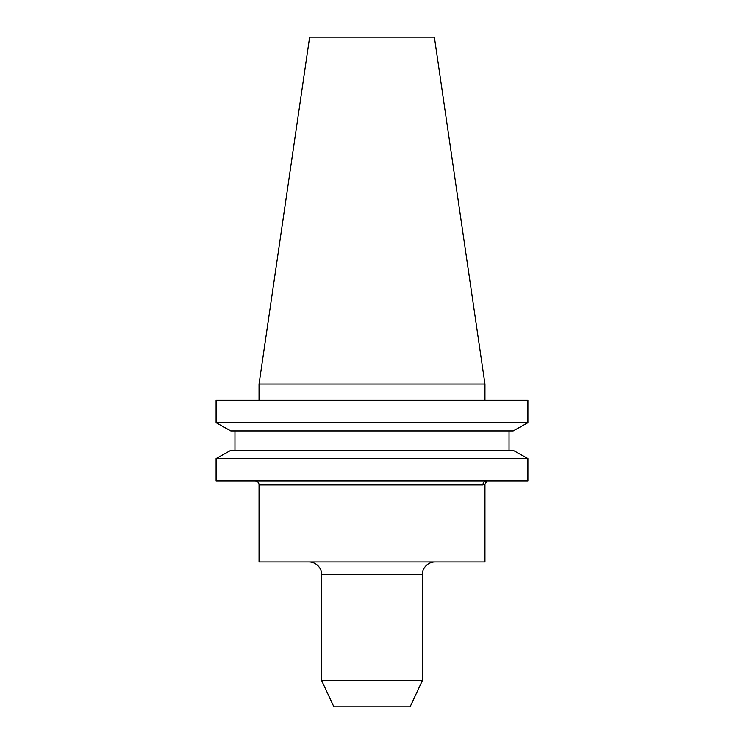 <?xml version="1.0" encoding="UTF-8"?>
<svg xmlns="http://www.w3.org/2000/svg" width="744" height="744" viewBox="0 0 744 744"><rect width="100%" height="100%" fill="white"/><g stroke="black" fill="none" stroke-linecap="round" stroke-linejoin="round"><path stroke-width="1.12" d="M308.946 561.952A12.704 12.704 0 0 1 321.65 574.656L321.65 680.574L422.35 680.574L410.121 706.8L333.879 706.8L321.65 680.574M435.054 561.952A12.704 12.704 0 0 0 422.35 574.656L422.35 680.574M484.958 484.353L486.892 480.884A4.064 3.99 -90 0 0 482.903 484.958L259.042 484.958L259.042 561.952L484.958 561.952L484.958 484.353L482.903 484.958M254.978 480.884A4.064 4.064 0 0 1 259.042 484.958M259.042 384.071L484.958 384.071L434.375 37.2L309.625 37.2L259.042 384.071L259.042 400.207M484.958 384.071L484.958 400.207M513.183 430.916L527.905 422.732L216.095 422.732L230.817 430.916L216.095 422.732L216.095 400.207L527.905 400.207L527.905 422.732L513.183 430.916L230.817 430.916M230.817 450.353L216.095 458.537L216.095 480.884L527.905 480.884L527.905 458.537L216.095 458.537L230.817 450.353L513.183 450.353L527.905 458.537L513.183 450.353M234.955 450.353L234.955 430.916M509.045 450.353L509.045 430.916M422.35 574.656L321.65 574.656"/></g></svg>
